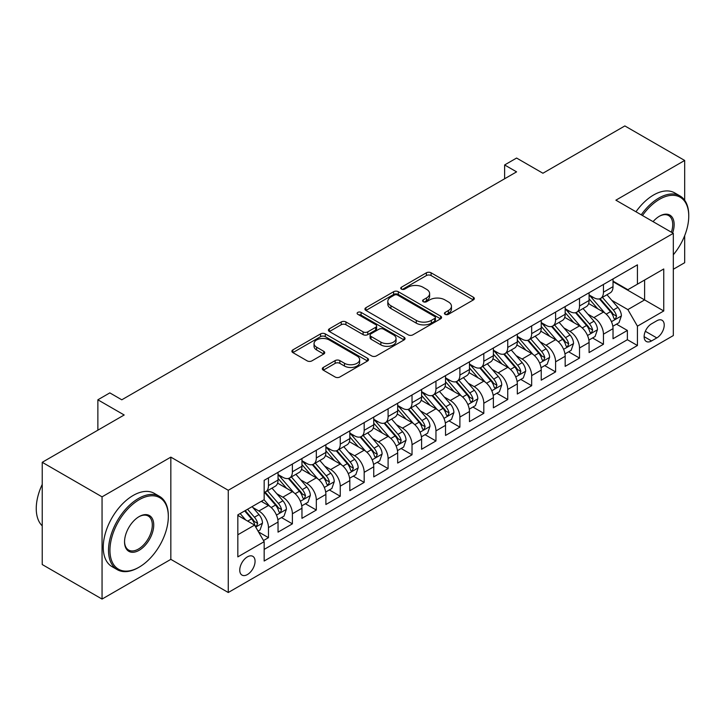 <?xml version="1.0" encoding="UTF-8"?>
<svg xmlns="http://www.w3.org/2000/svg" width="725" height="725" viewBox="0 0 725 725"><rect width="100%" height="100%" fill="white"/><g stroke="black" fill="none" stroke-linecap="round" stroke-linejoin="round"><path stroke-width="1.09" d="M445.114 314.324A2.329 1.341 0 0 0 448.403 314.324L473.362 299.923A3.326 1.921 0 0 0 474.331 298.564A3.326 1.921 0 0 0 473.362 297.205L431.085 272.799A3.326 1.921 0 0 0 426.391 272.799L401.433 287.209A2.329 1.341 0 0 0 400.753 288.16A2.329 1.341 0 0 0 401.433 289.103A2.329 1.341 0 0 0 404.722 289.103L407.948 287.245A10.63 6.135 0 0 1 422.983 287.245L426.499 289.275A10.63 6.135 0 0 1 429.617 293.616A10.63 6.135 0 0 1 426.499 297.957L423.273 299.815A2.329 1.341 0 0 0 422.593 300.766A2.329 1.341 0 0 0 423.273 301.718A2.329 1.341 0 0 0 426.563 301.718L429.789 299.851A10.63 6.135 0 0 1 444.824 299.851L448.349 301.89A10.63 6.135 0 0 1 451.458 306.222A10.63 6.135 0 0 1 448.349 310.563L445.114 312.43A2.329 1.341 0 0 0 444.434 313.381A2.329 1.341 0 0 0 445.114 314.324L445.114 312.43M247.406 574.553A10.83 6.253 120 0 0 254.484 565.011A10.83 6.253 120 0 0 252.826 556.329A10.83 6.253 120 0 0 247.406 556.873A10.83 6.253 120 0 0 240.337 566.406A10.83 6.253 120 0 0 241.996 575.088A10.83 6.253 120 0 0 247.406 574.553M323.278 367.448A3.326 1.921 0 0 0 322.308 368.808A3.326 1.921 0 0 0 323.278 370.158L335.14 377.009A3.326 1.921 0 0 0 339.844 377.009L367.557 361.005A3.326 1.921 0 0 0 368.527 359.654A3.326 1.921 0 0 0 367.557 358.295L325.28 333.89A3.326 1.921 0 0 0 320.577 333.89L292.864 349.885A3.326 1.921 0 0 0 291.894 351.244A3.326 1.921 0 0 0 292.864 352.604L307.192 360.869A3.326 1.921 0 0 0 311.895 360.869L323.749 354.027A3.326 1.921 0 0 0 324.728 352.667A3.326 1.921 0 0 0 323.749 351.308L316.644 347.212A8.881 5.129 0 0 1 314.043 343.587A8.881 5.129 0 0 1 319.526 338.847A8.881 5.129 0 0 1 329.213 339.952L357.044 356.02A8.881 5.129 0 0 1 359.645 359.654A8.881 5.129 0 0 1 354.163 364.394A8.881 5.129 0 0 1 344.475 363.279L339.844 360.597A3.326 1.921 0 0 0 335.14 360.597L323.278 367.448L323.278 370.158M684.681 200.272L684.681 160.461L624.859 125.933L542.916 173.239L516.59 158.05L504.627 164.956L516.59 171.861L121.791 399.801L109.828 392.887L97.866 399.801L97.866 430.188M102.053 496.843L102.053 599.067L170.837 559.356L170.837 457.131L102.053 496.843L42.231 462.305L124.183 414.99L97.866 399.801M170.837 457.131L228.266 490.281L673.317 233.332L673.317 335.566L228.266 592.506L228.266 490.281M684.681 160.461L615.888 200.182L673.317 233.332M408.184 334.832A3.326 1.921 0 0 0 412.878 334.832L440.592 318.837A3.326 1.921 0 0 0 441.57 317.478A3.326 1.921 0 0 0 440.592 316.127L398.324 291.713A3.326 1.921 0 0 0 393.621 291.713L365.907 307.717A3.326 1.921 0 0 0 364.938 309.077A3.326 1.921 0 0 0 365.907 310.427L408.184 334.832M358.739 314.831A2.329 1.341 0 0 1 361.095 315.157L361.095 312.393L404.079 337.207A3.326 1.921 0 0 1 405.048 338.566A3.326 1.921 0 0 1 404.079 339.925L376.357 355.921A3.326 1.921 0 0 1 371.662 355.921L329.386 331.515L329.386 328.806A3.326 1.921 0 0 0 328.416 330.156A3.326 1.921 0 0 0 329.386 331.515M329.386 328.806L341.248 321.954A3.326 1.921 0 0 1 345.943 321.954L363.089 331.851A3.326 1.921 0 0 0 367.792 331.851L375.659 327.31A3.326 1.921 0 0 0 376.628 325.951A3.326 1.921 0 0 0 375.659 324.601L357.806 314.297A2.329 1.341 0 0 1 357.126 313.345A2.329 1.341 0 0 1 358.558 312.103A2.329 1.341 0 0 1 361.095 312.393M102.053 599.067L42.231 564.539L42.231 462.305M673.317 269.256L684.681 262.695L684.681 235.652M263.501 540.533L268.468 537.669L258.535 531.933M252.889 507.536L258.897 511.007A13.539 7.812 60 0 1 268.468 527.582L278.038 522.054L278.038 532.141L292.392 523.849L281.508 517.568M276.814 493.725L282.822 497.187A13.539 7.812 60 0 1 292.392 513.771L301.962 508.243L301.962 518.33L316.317 510.037L305.433 503.748M300.739 479.905L306.748 483.376A13.539 7.812 60 0 1 316.317 499.951L325.888 494.432L325.888 504.509L340.252 496.226L329.358 489.937M324.673 466.093L330.673 469.564A13.539 7.812 60 0 1 340.252 486.14L349.822 480.612L349.822 490.698L364.177 482.406L353.283 476.126M348.598 452.282L354.607 455.744A13.539 7.812 60 0 1 364.177 472.328L373.747 466.8L373.747 476.887L388.102 468.595L377.218 462.305M372.523 438.462L378.532 441.933A13.539 7.812 60 0 1 388.102 458.508L397.672 452.98L397.672 463.067L412.027 454.783L401.142 448.494M396.448 424.651L402.457 428.122A13.539 7.812 60 0 1 412.027 444.697L421.597 439.169L421.597 449.255L435.961 440.963L425.067 434.683M420.382 410.839L426.391 414.301A13.539 7.812 60 0 1 435.961 430.886L445.531 425.358L445.531 435.444L459.886 427.152L449.002 420.862M444.307 397.019L450.316 400.49A13.539 7.812 60 0 1 459.886 417.065L469.456 411.537L469.456 421.624L483.811 413.341L472.927 407.051M468.232 383.208L474.241 386.679A13.539 7.812 60 0 1 483.811 403.254L493.381 397.726L493.381 407.812L507.736 399.52L496.852 393.24M492.157 369.397L498.166 372.858A13.539 7.812 60 0 1 507.736 389.443L517.315 383.915L517.315 394.001L531.67 385.709L520.777 379.42M516.091 355.576L522.1 359.047A13.539 7.812 60 0 1 531.67 375.623L541.24 370.094L541.24 380.181L555.595 371.898L544.711 365.608M540.016 341.765L546.025 345.236A13.539 7.812 60 0 1 555.595 361.811L565.165 356.283L565.165 366.37L579.52 358.077L568.636 351.797M563.941 327.954L569.95 331.416A13.539 7.812 60 0 1 579.52 347.991L589.09 342.472L589.09 352.558L603.445 344.266L603.445 334.18A13.539 7.812 -120 0 0 593.875 317.604L587.866 314.133M592.561 337.977L603.445 344.266M278.038 522.054A13.539 7.812 -120 0 0 268.468 505.479L261.29 501.338M301.962 508.243A13.539 7.812 -120 0 0 292.392 491.668L277.593 483.122M325.888 494.432A13.539 7.812 -120 0 0 316.317 477.847L301.518 469.311M349.822 480.612A13.539 7.812 -120 0 0 340.252 464.036L325.452 455.49M373.747 466.8A13.539 7.812 -120 0 0 364.177 450.225L349.377 441.679M397.672 452.98A13.539 7.812 -120 0 0 388.102 436.405L373.303 427.868M421.597 439.169A13.539 7.812 -120 0 0 412.027 422.593L397.237 414.048M445.531 425.358A13.539 7.812 -120 0 0 435.961 408.782L421.162 400.236M469.456 411.537A13.539 7.812 -120 0 0 459.886 394.962L445.087 386.425M493.381 397.726A13.539 7.812 -120 0 0 483.811 381.151L469.012 372.605M517.315 383.915A13.539 7.812 -120 0 0 507.736 367.339L492.946 358.793M541.24 370.094A13.539 7.812 -120 0 0 531.67 353.519L516.871 344.973M565.165 356.283A13.539 7.812 -120 0 0 555.595 339.708L540.796 331.162M589.09 342.472A13.539 7.812 -120 0 0 579.52 325.897L564.721 317.351M656.805 320.785L651.539 323.821A10.494 6.054 120 0 0 644.688 333.065A10.494 6.054 120 0 0 646.301 341.466A10.494 6.054 120 0 0 651.539 340.949L656.805 337.913A10.494 6.054 120 0 0 663.656 328.67A10.494 6.054 120 0 0 662.052 320.26A10.494 6.054 120 0 0 656.805 320.785M237.836 534.769L254.584 525.099L264.163 541.675L264.163 561.014L637.429 345.508L637.429 326.168L627.859 309.593L611.8 300.322M264.163 541.675L237.836 556.873L237.836 514.868L264.163 499.679L264.163 480.34L637.429 264.833L637.429 284.173L663.747 268.975L663.747 310.971L637.429 326.168M278.038 474.531L282.822 477.295A13.539 7.812 60 0 0 289.592 477.965L299.162 472.446A13.539 7.812 -120 0 0 301.962 466.248L301.962 458.508M301.962 460.719L306.748 463.483A13.539 7.812 60 0 0 313.517 464.154L323.087 458.626A13.539 7.812 -120 0 0 325.888 452.427L325.888 444.697M325.888 446.908L330.673 449.672A13.539 7.812 60 0 0 337.442 450.343L347.012 444.815A13.539 7.812 -120 0 0 349.822 438.616L349.822 430.877M349.822 433.088L354.607 435.852A13.539 7.812 60 0 0 361.367 436.522L370.946 430.994A13.539 7.812 -120 0 0 373.747 424.805L373.747 417.065M373.747 419.277L378.532 422.041A13.539 7.812 60 0 0 385.301 422.711L394.871 417.183A13.539 7.812 -120 0 0 397.672 410.984L397.672 403.254M397.672 405.465L402.457 408.229A13.539 7.812 60 0 0 409.226 408.9L418.796 403.372A13.539 7.812 -120 0 0 421.597 397.173L421.597 389.434M421.597 391.645L426.391 394.409A13.539 7.812 60 0 0 433.151 395.08L442.721 389.552A13.539 7.812 -120 0 0 445.531 383.362L445.531 375.623M445.531 377.834L450.316 380.598A13.539 7.812 60 0 0 457.085 381.268L466.655 375.74A13.539 7.812 -120 0 0 469.456 369.542L469.456 361.811M469.456 364.022L474.241 366.787A13.539 7.812 60 0 0 481.01 367.457L490.58 361.929A13.539 7.812 -120 0 0 493.381 355.73L493.381 347.991M493.381 350.202L498.166 352.966A13.539 7.812 60 0 0 504.935 353.637L514.505 348.109A13.539 7.812 -120 0 0 517.315 341.919L517.315 334.18M517.315 336.391L522.1 339.155A13.539 7.812 60 0 0 528.86 339.826L538.43 334.298A13.539 7.812 -120 0 0 541.24 328.099L541.24 320.368M541.24 322.58L546.025 325.344A13.539 7.812 60 0 0 552.794 326.005L562.364 320.486A13.539 7.812 -120 0 0 565.165 314.288L565.165 306.548M565.165 308.759L569.95 311.523A13.539 7.812 60 0 0 576.719 312.194L586.289 306.666A13.539 7.812 -120 0 0 589.09 300.476L589.09 292.737M264.163 549.405L627.379 339.708L627.379 330.455L613.024 338.738L613.024 328.652A13.539 7.812 -120 0 0 603.445 312.076L588.655 303.53M589.09 294.948L593.875 297.712A13.539 7.812 -120 0 0 600.644 298.383A13.539 7.812 -120 0 0 603.445 292.184L603.445 284.445M600.644 298.383L610.214 292.855A13.539 7.812 -120 0 0 613.024 286.656L613.024 278.926M268.468 477.847L268.468 485.587A13.539 7.812 60 0 1 265.658 491.786A13.539 7.812 60 0 1 264.163 492.329M265.658 491.786L275.237 486.257A13.539 7.812 -120 0 0 278.038 480.059L278.038 472.319M292.392 464.036L292.392 471.776A13.539 7.812 60 0 1 289.592 477.965M316.317 450.225L316.317 457.955A13.539 7.812 60 0 1 313.517 464.154M340.252 436.405L340.252 444.144A13.539 7.812 60 0 1 337.442 450.343M364.177 422.593L364.177 430.324A13.539 7.812 60 0 1 361.367 436.522M388.102 408.773L388.102 416.513A13.539 7.812 60 0 1 385.301 422.711M412.027 394.962L412.027 402.701A13.539 7.812 60 0 1 409.226 408.9M435.961 381.151L435.961 388.881A13.539 7.812 60 0 1 433.151 395.08M459.886 367.33L459.886 375.07A13.539 7.812 60 0 1 457.085 381.268M483.811 353.519L483.811 361.258A13.539 7.812 60 0 1 481.01 367.457M507.736 339.708L507.736 347.438A13.539 7.812 60 0 1 504.935 353.637M531.67 325.888L531.67 333.627A13.539 7.812 60 0 1 528.86 339.826M555.595 312.076L555.595 319.816A13.539 7.812 60 0 1 552.794 326.005M579.52 298.265L579.52 305.995A13.539 7.812 60 0 1 576.719 312.194M579.52 347.991L579.52 358.077M555.595 361.811L555.595 371.898M531.67 375.623L531.67 385.709M507.736 389.443L507.736 399.52M483.811 403.254L483.811 413.341M459.886 417.065L459.886 427.152M435.961 430.886L435.961 440.963M412.027 444.697L412.027 454.783M388.102 458.508L388.102 468.595M364.177 472.328L364.177 482.406M340.252 486.14L340.252 496.226M316.317 499.951L316.317 510.037M292.392 513.771L292.392 523.849M268.468 527.582L268.468 537.669M254.584 525.099L237.836 515.421M627.859 309.593L644.607 299.923L644.607 280.031L663.747 268.975M613.024 281.69L663.747 310.971M613.024 281.137L627.859 289.701L637.429 284.173M170.837 559.356L228.266 592.506M504.627 164.956L504.627 178.767M616.486 324.166L627.379 330.455M627.379 339.708L637.429 345.508M446.047 314.659L448.349 313.327A10.63 6.135 0 0 0 451.458 308.986L451.458 306.222M429.617 293.616L429.617 296.38A10.63 6.135 0 0 1 426.499 300.721L424.207 302.044M473.316 299.942L431.085 275.563A3.326 1.921 0 0 0 426.391 275.563L402.357 289.438M440.555 318.864L398.324 294.477A3.326 1.921 0 0 0 393.621 294.477L365.953 310.454M434.728 318.429A2.329 1.341 0 0 0 435.408 317.478A2.329 1.341 0 0 0 434.728 316.535L397.617 295.102A2.329 1.341 0 0 0 394.327 295.102L390.92 297.069A10.63 6.135 0 0 0 387.812 301.41A10.63 6.135 0 0 0 390.92 305.751L416.286 320.396A10.63 6.135 0 0 0 431.321 320.396L434.728 318.429L434.728 321.193A2.329 1.341 0 0 0 435.408 320.242L435.408 317.478M387.812 301.41L387.812 304.174A10.63 6.135 0 0 0 390.92 308.515L390.92 305.751M434.728 321.193L431.321 323.16A10.63 6.135 0 0 1 416.286 323.16L390.92 308.515M329.431 331.542L341.248 324.718L341.248 321.954M376.628 325.951L376.628 328.715A3.326 1.921 0 0 1 375.659 330.074L367.792 334.615A3.326 1.921 0 0 1 363.089 334.615L345.943 324.718A3.326 1.921 0 0 0 341.248 324.718M361.095 315.157L404.033 339.943M380.879 342.127A8.881 5.129 0 0 0 390.567 343.233A8.881 5.129 0 0 0 396.049 338.493A8.881 5.129 0 0 0 393.448 334.868L383.643 329.213A3.326 1.921 0 0 0 378.948 329.213L371.073 333.754A3.326 1.921 0 0 0 370.103 335.104A3.326 1.921 0 0 0 371.073 336.463L380.879 342.127L380.879 344.892A8.881 5.129 0 0 0 390.567 345.997A8.881 5.129 0 0 0 396.049 341.257L396.049 338.493M370.103 335.104L370.103 337.868A3.326 1.921 0 0 0 371.073 339.228L371.073 336.463M380.879 344.892L371.073 339.228M359.645 359.654L359.645 362.409A8.881 5.129 0 0 1 354.163 367.149A8.881 5.129 0 0 1 344.475 366.043L339.844 363.361A3.326 1.921 0 0 0 335.14 363.361L323.323 370.185M314.043 343.587L314.043 346.342A8.881 5.129 0 0 0 316.644 349.976L316.644 347.212M323.703 354.045L316.644 349.976M367.512 361.032L325.28 336.654A3.326 1.921 0 0 0 320.577 336.654L292.909 352.622M612.815 326.286L619.005 322.716L621.397 315.81A8.963 5.175 -120 0 0 617.899 307.391L606.97 294.731M604.777 312.955L591.817 297.939A25.883 14.944 -120 0 0 589.09 295.093M597.672 308.741L590.413 300.34A21.487 12.407 -120 0 0 589.09 298.899M599.43 298.863L610.486 311.668A8.963 5.175 60 0 1 613.685 317.849L614.338 318.909L615.543 318.737L616.549 316.191A8.963 5.175 -120 0 0 613.359 310.01L602.421 297.359M600.073 298.655L611.954 312.412A4.567 2.637 60 0 1 613.105 314.206L616.549 316.191M673.317 254.774A41.28 23.834 120 0 0 688.75 216.141A41.28 23.834 120 0 0 659.56 199.284A41.28 23.834 120 0 0 642.468 215.524M641.235 214.817A42.295 24.423 -60 0 1 658.844 198.043A42.295 24.423 -60 0 1 679.987 195.94A42.295 24.423 -60 0 1 688.75 215.307L688.75 216.141M653.071 221.642A20.644 11.917 -60 0 1 659.56 216.141L659.56 216.141A20.644 11.917 -60 0 1 672.628 232.943M635.979 211.773A42.295 24.423 -60 0 1 653.578 194.998A42.295 24.423 -60 0 1 674.721 192.904L679.987 195.94M671.377 232.218A19.629 11.328 120 0 0 668.649 215.579A19.629 11.328 120 0 0 659.197 216.349M138.421 567.575L139.137 567.158A41.28 23.834 120 0 0 168.327 516.599A41.28 23.834 120 0 0 139.137 499.743A41.28 23.834 120 0 0 109.946 550.302A41.28 23.834 120 0 0 139.137 567.158L138.421 567.575A42.295 24.423 -60 0 1 117.269 569.669A42.295 24.423 -60 0 1 110.789 535.775A42.295 24.423 -60 0 1 138.421 498.501A42.295 24.423 -60 0 1 159.573 496.407A42.295 24.423 -60 0 1 168.327 515.774L168.327 516.599M139.137 550.302A20.644 11.917 -60 0 1 124.546 541.883A20.644 11.917 -60 0 1 139.137 516.599L139.137 516.599A20.644 11.917 -60 0 1 153.736 525.027A20.644 11.917 -60 0 1 139.137 550.302M124.546 541.457A19.629 11.328 120 0 0 128.606 550.039A19.629 11.328 120 0 0 138.421 549.061A19.629 11.328 120 0 0 151.244 531.769A19.629 11.328 120 0 0 148.235 516.037A19.629 11.328 120 0 0 138.774 516.816M117.269 569.669L112.003 566.633A42.295 24.423 -60 0 1 105.524 532.739A42.295 24.423 -60 0 1 133.155 495.465A42.295 24.423 -60 0 1 154.307 493.372L159.573 496.407M42.231 525.852A42.295 24.423 -60 0 1 42.231 484.409M588.89 340.097L595.071 336.527L597.463 329.621A8.963 5.175 -120 0 0 593.974 321.202L583.045 308.542M580.852 326.767L567.883 311.759A25.883 14.944 -120 0 0 565.165 308.913M573.738 322.553L566.488 314.161A21.487 12.407 -120 0 0 565.165 312.711M575.496 312.683L586.552 325.489A8.963 5.175 60 0 1 589.751 331.66L590.404 332.721L591.618 332.558L592.624 330.002A8.963 5.175 -120 0 0 589.425 323.83L578.496 311.17M576.148 312.475L588.029 326.232A4.567 2.637 60 0 1 589.18 328.017L592.624 330.002M564.965 353.918L571.146 350.347L573.538 343.433A8.963 5.175 -120 0 0 570.049 335.013L559.111 322.362M556.927 340.578L543.958 325.57A25.883 14.944 -120 0 0 541.24 322.725M549.813 336.373L542.563 327.972A21.487 12.407 -120 0 0 541.24 326.531M551.571 326.495L562.627 339.3A8.963 5.175 60 0 1 565.826 345.472L566.479 346.541L567.693 346.369L568.699 343.822A8.963 5.175 -120 0 0 565.5 337.642L554.571 324.981M552.223 326.286L564.104 340.043A4.567 2.637 60 0 1 565.255 341.828L568.699 343.822M541.04 367.729L547.221 364.158L549.613 357.253A8.963 5.175 -120 0 0 546.115 348.834L535.186 336.173M532.993 354.398L520.033 339.382A25.883 14.944 -120 0 0 517.315 336.536M525.888 350.184L518.638 341.783A21.487 12.407 -120 0 0 517.315 340.342M527.646 340.306L538.702 353.111A8.963 5.175 60 0 1 541.901 359.292L542.554 360.352L543.759 360.18L544.774 357.633A8.963 5.175 -120 0 0 541.575 351.453L530.637 338.802M528.298 340.097L540.179 353.854A4.567 2.637 60 0 1 541.33 355.649L544.774 357.633M517.106 381.54L523.296 377.97L525.679 371.064A8.963 5.175 -120 0 0 522.19 362.645L511.261 349.985M509.068 368.209L496.099 353.202A25.883 14.944 -120 0 0 493.381 350.356M501.963 363.995L494.704 355.603A21.487 12.407 -120 0 0 493.381 354.163M503.721 354.126L514.777 366.932A8.963 5.175 60 0 1 517.967 373.103L518.62 374.163L519.834 374L520.84 371.445A8.963 5.175 -120 0 0 517.65 365.273L506.712 352.613M504.364 353.918L516.245 367.675A4.567 2.637 60 0 1 517.396 369.46L520.84 371.445M493.181 395.361L499.362 391.79L501.754 384.875A8.963 5.175 -120 0 0 498.265 376.456L487.336 363.805M485.143 382.021L472.174 367.013A25.883 14.944 -120 0 0 469.456 364.167M478.029 377.816L470.779 369.415A21.487 12.407 -120 0 0 469.456 367.974M479.787 367.938L490.843 380.743A8.963 5.175 60 0 1 494.042 386.923L494.695 387.984L495.909 387.812L496.915 385.265A8.963 5.175 -120 0 0 493.716 379.084L482.787 366.424M480.439 367.729L492.32 381.486A4.567 2.637 60 0 1 493.471 383.271L496.915 385.265M469.256 409.172L475.437 405.601L477.829 398.696A8.963 5.175 -120 0 0 474.34 390.277L463.402 377.616M461.218 395.841L448.249 380.824A25.883 14.944 -120 0 0 445.531 377.979M454.104 391.627L446.854 383.226A21.487 12.407 -120 0 0 445.531 381.785M455.862 381.758L466.918 394.554A8.963 5.175 60 0 1 470.117 400.735L470.77 401.795L471.984 401.623L472.99 399.076A8.963 5.175 -120 0 0 469.791 392.896L458.862 380.244M456.514 381.54L468.395 395.297A4.567 2.637 60 0 1 469.546 397.092L472.99 399.076M445.331 422.983L451.512 419.413L453.904 412.507A8.963 5.175 -120 0 0 450.406 404.088L439.477 391.428M437.284 409.652L424.324 394.645A25.883 14.944 -120 0 0 421.597 391.799M430.179 405.438L422.929 397.046A21.487 12.407 -120 0 0 421.597 395.605M431.937 395.569L442.993 408.374A8.963 5.175 60 0 1 446.192 414.546L446.845 415.615L448.05 415.443L449.065 412.888A8.963 5.175 -120 0 0 445.866 406.716L434.928 394.056M432.58 395.361L444.47 409.118A4.567 2.637 60 0 1 445.621 410.903L449.065 412.888M421.397 436.803L427.587 433.233L429.97 426.318A8.963 5.175 -120 0 0 426.481 417.899L415.552 405.248M413.359 423.463L400.39 408.456A25.883 14.944 -120 0 0 397.672 405.61M406.245 419.258L398.995 410.858A21.487 12.407 -120 0 0 397.672 409.417M408.003 409.38L419.068 422.186A8.963 5.175 60 0 1 422.258 428.366L422.911 429.427L424.125 429.254L425.131 426.708A8.963 5.175 -120 0 0 421.932 420.527L411.002 407.867M408.655 409.172L420.536 422.929A4.567 2.637 60 0 1 421.687 424.714L425.131 426.708M397.472 450.615L403.653 447.044L406.045 440.138A8.963 5.175 -120 0 0 402.556 431.719L391.627 419.059M389.434 437.284L376.465 422.267A25.883 14.944 -120 0 0 373.747 419.422M382.32 433.07L375.07 424.678A21.487 12.407 -120 0 0 373.747 423.228M384.078 423.201L395.134 435.997A8.963 5.175 60 0 1 398.333 442.178L398.986 443.238L400.2 443.066L401.206 440.519A8.963 5.175 -120 0 0 398.007 434.338L387.077 421.687M384.73 422.983L396.611 436.74A4.567 2.637 60 0 1 397.762 438.534L401.206 440.519M373.547 464.426L379.728 460.855L382.12 453.95A8.963 5.175 -120 0 0 378.631 445.531L367.693 432.87M365.509 451.095L352.54 436.087A25.883 14.944 -120 0 0 349.822 433.242M358.395 446.881L351.145 438.489A21.487 12.407 -120 0 0 349.822 437.048M360.153 437.012L371.209 449.817A8.963 5.175 60 0 1 374.408 455.989L375.061 457.058L376.275 456.886L377.281 454.33A8.963 5.175 -120 0 0 374.082 448.159L363.153 435.498M360.805 436.803L372.686 450.56A4.567 2.637 60 0 1 373.837 452.346L377.281 454.33M349.613 478.246L355.803 474.676L358.195 467.761A8.963 5.175 -120 0 0 354.697 459.342L343.768 446.691M341.575 464.906L328.615 449.899A25.883 14.944 -120 0 0 325.888 447.053M334.47 460.701L327.211 452.3A21.487 12.407 -120 0 0 325.888 450.859M336.228 450.823L347.284 463.628A8.963 5.175 60 0 1 350.483 469.809L351.136 470.869L352.341 470.697L353.347 468.151A8.963 5.175 -120 0 0 350.157 461.97L339.218 449.31M336.871 450.615L348.761 464.372A4.567 2.637 60 0 1 349.912 466.157L353.347 468.151M325.688 492.058L331.869 488.487L334.261 481.581A8.963 5.175 -120 0 0 330.772 473.162L319.843 460.502M317.65 478.727L304.681 463.71A25.883 14.944 -120 0 0 301.962 460.864M310.536 474.513L303.286 466.121A21.487 12.407 -120 0 0 301.962 464.671M312.294 464.643L323.359 477.44A8.963 5.175 60 0 1 326.549 483.62L327.202 484.681L328.416 484.508L329.422 481.962A8.963 5.175 -120 0 0 326.223 475.781L315.293 463.13M312.946 464.435L324.827 478.183A4.567 2.637 60 0 1 325.978 479.977L329.422 481.962M301.763 505.869L307.944 502.298L310.336 495.392A8.963 5.175 -120 0 0 306.847 486.973L295.909 474.313M293.725 492.538L280.756 477.53A25.883 14.944 -120 0 0 278.038 474.685M286.611 488.324L279.361 479.932A21.487 12.407 -120 0 0 278.038 478.491M288.369 478.455L299.425 491.26A8.963 5.175 60 0 1 302.624 497.432L303.277 498.501L304.491 498.329L305.497 495.773A8.963 5.175 -120 0 0 302.298 489.602L291.368 476.941M289.021 478.246L300.902 492.003A4.567 2.637 60 0 1 302.053 493.788L305.497 495.773M277.838 519.689L284.019 516.118L286.411 509.204A8.963 5.175 -120 0 0 282.922 500.785L271.984 488.133M269.791 506.358L264.072 499.724M262.686 502.144L261.752 501.066M264.444 492.266L275.5 505.071A8.963 5.175 60 0 1 278.699 511.252L279.352 512.312L280.566 512.14L281.572 509.593A8.963 5.175 -120 0 0 278.373 503.413L267.443 490.752M265.096 492.058L276.977 505.814A4.567 2.637 60 0 1 278.128 507.6L281.572 509.593M258.055 531.108L260.094 529.93L262.486 523.024A8.963 5.175 -120 0 0 258.988 514.605L252.11 506.63M245.684 519.952L240.147 513.545M238.761 515.955L237.836 514.895M244.688 510.917L251.575 518.882A8.963 5.175 60 0 1 254.774 525.063L255.427 526.123L256.632 525.951L257.638 523.405A8.963 5.175 -120 0 0 254.448 517.224L247.56 509.258M245.24 510.599L253.043 519.626A4.567 2.637 60 0 1 254.194 521.42L257.638 523.405M84.109 438.136L89.03 435.29M258.897 511.007L268.468 505.479M282.822 497.187L292.392 491.668M306.748 483.376L316.317 477.847M330.673 469.564L340.252 464.036M354.607 455.744L364.177 450.225M378.532 441.933L388.102 436.405M402.457 428.122L412.027 422.593M426.391 414.301L435.961 408.782M450.316 400.49L459.886 394.962M474.241 386.679L483.811 381.151M498.166 372.858L507.736 367.339M522.1 359.047L531.67 353.519M546.025 345.236L555.595 339.708M569.95 331.416L579.52 325.897M593.875 317.604L603.445 312.076M603.445 292.184L613.024 286.656M268.468 485.587L278.038 480.059M292.392 471.776L301.962 466.248M316.317 457.955L325.888 452.427M340.252 444.144L349.822 438.616M364.177 430.324L373.747 424.805M388.102 416.513L397.672 410.984M412.027 402.701L421.597 397.173M435.961 388.881L445.531 383.362M459.886 375.07L469.456 369.542M483.811 361.258L493.381 355.73M507.736 347.438L517.315 341.919M531.67 333.627L541.24 328.099M555.595 319.816L565.165 314.288M579.52 305.995L589.09 300.476M603.445 334.18L613.024 328.652M645.332 331.289L656.805 337.913M644.126 336.672L651.539 340.949M448.349 313.327L448.349 310.563M423.273 301.718L423.273 299.815M426.499 300.721L426.499 297.957M401.433 289.103L401.433 287.209M426.391 275.563L426.391 272.799M431.085 275.563L431.085 272.799M473.362 299.923L473.362 297.205M365.907 310.427L365.907 307.717M393.621 294.477L393.621 291.713M398.324 294.477L398.324 291.713M440.592 318.837L440.592 316.127M416.286 323.16L416.286 320.396M431.321 323.16L431.321 320.396M345.943 324.718L345.943 321.954M363.089 334.615L363.089 331.851M367.792 334.615L367.792 331.851M375.659 330.074L375.659 327.31M404.079 339.925L404.079 337.207M335.14 363.361L335.14 360.597M339.844 363.361L339.844 360.597M344.475 366.043L344.475 363.279M323.749 354.027L323.749 351.308M292.864 352.604L292.864 349.885M320.577 336.654L320.577 333.89M325.28 336.654L325.28 333.89M367.557 361.005L367.557 358.295M611.447 321.683L621.334 315.982M591.817 297.939L593.05 297.232M613.359 310.01L617.899 307.391M606.209 314.142L610.486 311.668M587.522 335.503L597.409 329.793M567.883 311.759L569.116 311.043M589.425 323.83L593.974 321.202M582.284 327.954L586.552 325.489M563.597 349.314L573.484 343.605M543.958 325.57L545.191 324.854M565.5 337.642L570.049 335.013M558.35 341.765L562.627 339.3M539.672 363.125L549.55 357.425M520.033 339.382L521.266 338.675M541.575 351.453L546.115 348.834M534.425 355.585L538.702 353.111M515.738 376.946L525.625 371.236M496.099 353.202L497.332 352.486M517.65 365.273L522.19 362.645M510.5 369.397L514.777 366.932M491.813 390.757L501.7 385.057M472.174 367.013L473.407 366.306M493.716 379.084L498.265 376.456M486.575 383.208L490.843 380.743M467.888 404.577L477.766 398.868M448.249 380.824L449.482 380.118M469.791 392.896L474.34 390.277M462.641 397.028L466.918 394.554M443.963 418.388L453.841 412.679M424.324 394.645L425.557 393.929M445.866 406.716L450.406 404.088M438.716 410.839L442.993 408.374M420.029 432.2L429.916 426.499M400.39 408.456L401.623 407.749M421.932 420.527L426.481 417.899M414.791 424.651L419.068 422.186M396.104 446.02L405.991 440.311M376.465 422.267L377.698 421.56M398.007 434.338L402.556 431.719M390.857 438.471L395.134 435.997M372.179 459.831L382.057 454.122M352.54 436.087L353.773 435.372M374.082 448.159L378.631 445.531M366.932 452.282L371.209 449.817M348.254 473.642L358.132 467.942M328.615 449.899L329.848 449.192M350.157 461.97L354.697 459.342M343.007 466.093L347.284 463.628M324.32 487.463L334.207 481.753M304.681 463.71L305.914 463.003M326.223 475.781L330.772 473.162M319.082 479.914L323.359 477.44M300.395 501.274L310.282 495.565M280.756 477.53L281.989 476.814M302.298 489.602L306.847 486.973M295.147 493.725L299.425 491.26M276.47 515.085L286.348 509.385M278.373 503.413L282.922 500.785M271.222 507.536L275.5 505.071M255.726 527.066L262.423 523.196M254.448 517.224L258.988 514.605M247.705 521.121L251.575 518.882"/></g></svg>
